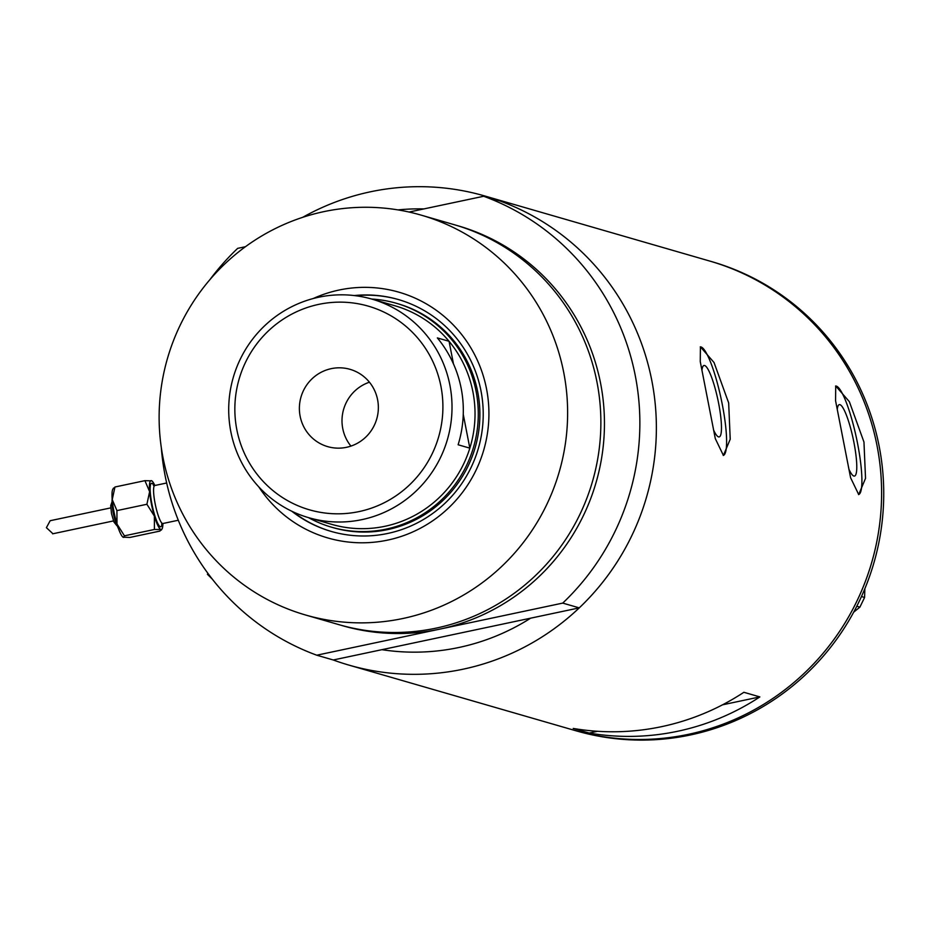 <?xml version="1.0" encoding="UTF-8"?>
<svg xmlns="http://www.w3.org/2000/svg" width="928" height="928" viewBox="0 0 928 928"><rect width="100%" height="100%" fill="white"/><g stroke="black" fill="none" stroke-linecap="round" stroke-linejoin="round"><path stroke-width="1.39" d="M713.504 429.85A36.517 6.461 78 0 0 719.165 436.926A36.517 6.461 78 0 0 718.608 403.228A36.517 6.461 78 0 0 704.027 365.481A36.517 6.461 78 0 0 701.951 370.214M848.818 468.988A36.517 6.461 78 0 0 854.468 476.076A36.517 6.461 78 0 0 853.911 442.378A36.517 6.461 78 0 0 839.341 404.62A36.517 6.461 78 0 0 837.265 409.352M863.968 442.076L849.352 401.673L835.722 385.99L835.571 400.757L850.593 477.734L858.713 494.578L865.522 478.361L863.968 442.076M858.562 494.601A55.494 9.825 78 0 0 857.553 443.433A55.494 9.825 78 0 0 835.571 386.025M728.666 402.926L714.038 362.523L700.408 346.84L700.257 361.607L715.291 438.596L723.411 455.428L730.22 439.222L728.666 402.926M723.248 455.462A55.494 9.825 78 0 0 722.251 404.283A55.494 9.825 78 0 0 700.257 346.886M423.945 208.904A222.001 217.523 -73.9 0 0 397.938 209.902A222.001 217.523 106.1 0 1 423.945 208.904M573.214 728.434L589.199 733.062A244.192 239.273 -73.9 0 0 759.858 696.916L743.885 692.288A244.192 239.273 106.1 0 1 573.214 728.434M302.656 217.349A244.192 239.273 106.1 0 1 484.578 195.924A244.192 239.273 106.1 0 1 651.839 380.7A244.192 239.273 106.1 0 1 348.858 665.086A244.192 239.273 106.1 0 1 333.268 659.982L316.761 655.203A244.192 239.273 -73.9 0 1 161.298 447.505M877.076 445.858A244.192 239.273 106.1 0 1 574.096 730.243A244.192 239.273 -73.9 0 0 774.613 697.241A244.192 239.273 -73.9 0 0 878.92 456.657A244.192 239.273 -73.9 0 0 709.816 261.081A244.192 239.273 106.1 0 1 877.076 445.858M456.24 225.295A208.116 203.928 106.1 0 1 600.59 383.287A208.116 203.928 106.1 0 1 439.744 629.149L562.739 603.096L579.258 607.875L381.884 649.681A222.001 217.523 -73.9 0 0 530.642 618.176A222.001 217.523 106.1 0 1 381.884 649.681L333.268 659.982M589.199 733.062L597.562 731.287M722.529 704.816L759.858 696.916M348.858 665.086L576.23 730.858A244.192 239.273 -73.9 0 0 776.748 697.856A244.192 239.273 -73.9 0 0 881.055 457.284A244.192 239.273 -73.9 0 0 711.95 261.696L484.578 195.924M844.236 359.971L849.7 368.752M861.451 596.553L864.594 597.47L859.896 607.144L853.69 612.155M864.838 588.723L864.594 597.47M859.896 607.144L856.788 606.251M313.281 298.514A127.925 125.35 106.1 0 1 486.55 388.983A127.925 125.35 106.1 0 1 411.162 532.649A127.925 125.35 106.1 0 1 258.784 486.875M291.833 511.258A120.71 118.274 -73.9 0 0 331.215 531.431A120.71 118.274 -73.9 0 0 480.982 390.862A120.71 118.274 -73.9 0 0 398.309 299.524A120.71 118.274 -73.9 0 0 354.229 295.556M331.516 527.185L333.117 527.649A116.545 114.202 -73.9 0 0 477.723 391.918A116.545 114.202 -73.9 0 0 397.892 303.734L396.302 303.27A116.545 114.202 106.1 0 1 476.122 391.465A116.545 114.202 106.1 0 1 331.516 527.185A116.545 114.202 106.1 0 1 308.502 517.638M398.68 299.628A120.71 118.274 -73.9 0 0 355.54 295.707M305.544 614.997L338.778 624.614A208.116 203.928 -73.9 0 0 597.006 382.243A208.116 203.928 -73.9 0 0 454.453 224.762L421.208 215.145A208.116 203.928 -73.9 0 0 162.992 457.516A208.116 203.928 -73.9 0 0 305.544 614.997A208.116 203.928 -73.9 0 0 563.76 372.627A208.116 203.928 -73.9 0 0 421.208 215.145M562.739 603.096A244.192 239.273 -73.9 0 0 635.332 375.933A244.192 239.273 -73.9 0 0 483.662 196.26L500.169 201.04A244.192 239.273 -73.9 0 1 651.839 380.7A244.192 239.273 -73.9 0 1 579.258 607.875M409.097 212.048L483.662 196.26M245.468 246.709L237.672 248.356A244.192 239.273 -73.9 0 0 209.821 279.769M340.576 625.124A208.116 203.928 106.1 0 0 439.744 629.149L316.761 655.203M293.016 511.815A120.71 118.274 -73.9 0 0 331.586 531.535M236.814 429.606A106.001 103.866 -73.9 0 0 359.008 511.595A106.001 103.866 -73.9 0 0 440.939 386.373A106.001 103.866 -73.9 0 0 318.733 304.372A106.001 103.866 -73.9 0 0 236.814 429.606M449.906 385.213A113.773 111.476 106.1 0 1 308.746 517.708A113.773 111.476 106.1 0 1 230.817 431.624A113.773 111.476 106.1 0 1 371.977 299.129A113.773 111.476 106.1 0 1 449.906 385.213M377.615 399.782A40.24 39.428 -73.9 0 0 350.053 369.332A40.24 39.428 -73.9 0 0 300.127 416.196A40.24 39.428 -73.9 0 0 327.688 446.635A40.24 39.428 -73.9 0 0 377.615 399.782M369.425 382.197A40.24 39.428 -73.9 0 0 342.745 428.516A40.24 39.428 -73.9 0 0 350.935 446.101M308.746 517.708L331.76 524.366A113.773 111.476 -73.9 0 0 469.835 448.154A113.773 111.476 -73.9 0 0 472.92 391.871A113.773 111.476 -73.9 0 0 449.059 341.295A113.773 111.476 -73.9 0 0 394.992 305.788L371.977 299.129M453.456 363.88L449.059 341.295L437.343 337.908A113.773 111.476 -73.9 0 1 461.204 388.484A113.773 111.476 -73.9 0 1 458.119 444.767L469.835 448.154L463.246 414.294M371.734 299.048A116.545 114.202 106.1 0 1 396.302 303.27M207.385 574.258L212.222 579.037M110.722 507.894L50.17 520.712L46.4 527.684L52.258 533.101M151.844 480.878L144.919 480.658L149.628 491.666L146.902 504.264L154.373 516.084A24.975 4.42 -102 0 1 151.357 503.695A24.975 4.42 -102 0 1 149.628 491.666A24.975 4.42 -102 0 1 151.415 480.669A24.975 4.42 -102 0 1 151.844 480.878A24.975 4.42 -102 0 1 154.848 485.495M162.899 523.508A24.975 4.42 -102 0 1 162.029 528.948A24.975 4.42 -102 0 1 160.904 529.482L161.31 530.074L162.029 528.948M123.494 537.405L124.445 535.827L154.408 529.47L154.373 516.084A24.975 4.42 78 0 0 160.904 529.482L159.952 531.071L129.978 537.428L123.064 537.196A24.975 4.42 -102 0 1 116.974 524.007A24.975 4.42 -102 0 1 112.23 499.589A24.975 4.42 -102 0 1 112.88 489.126L113.587 488M154.408 529.47L160.904 529.482M124.445 535.827L116.974 524.007L116.928 510.609L112.23 499.589L114.956 487.003L114.005 488.592M114.956 487.003L144.919 480.658M116.928 510.609L146.902 504.264M154.106 486.237L153.41 485.274L154.802 485.506A19.43 3.445 78 0 0 155.092 503.428A19.43 3.445 78 0 0 162.852 523.52L178.292 520.248M162.075 523.264A22.202 3.932 -102 0 1 158.004 523.891A22.202 3.932 -102 0 1 151.89 503.846A22.202 3.932 -102 0 1 154.199 486.052M118.54 528.821L115.246 521.339L113.1 512.685L111.94 504.287L112.149 498.614M116.789 525.596L113.889 521.93L111.488 513.555L110.699 505.679L111.859 502.28M52.606 533.82L113.483 520.921M154.802 485.506L166.657 483.001M162.852 523.52L161.669 524.297L161.924 523.125"/></g></svg>
